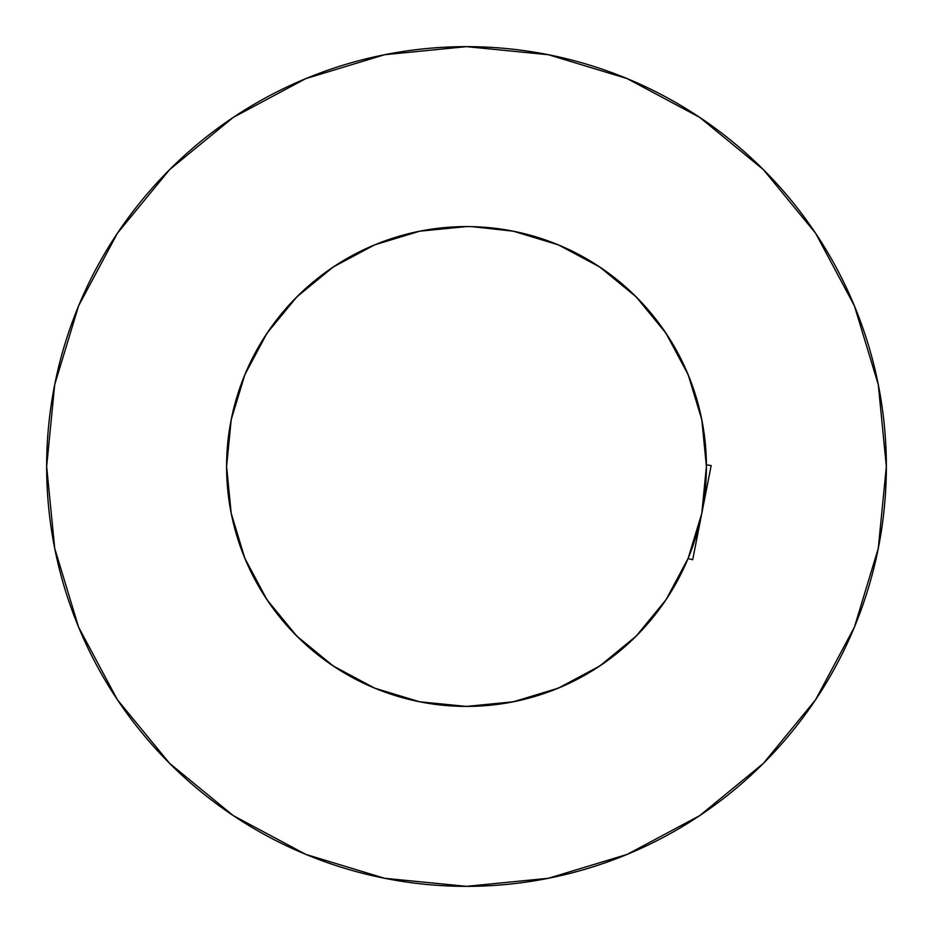 <?xml version="1.0" encoding="UTF-8"?>
<svg xmlns="http://www.w3.org/2000/svg" width="933" height="933" viewBox="0 0 933 933"><rect width="100%" height="100%" fill="white"/><g stroke="black" fill="none" stroke-linecap="round" stroke-linejoin="round"><path stroke-width="1.4" d="M466.5 226.591L419.698 231.197L374.693 244.843L333.209 267.013L296.857 296.857L267.013 333.209L244.843 374.693L231.197 419.698L226.591 466.5A239.909 239.909 0 0 1 466.5 226.591A239.909 239.909 0 0 1 706.409 466.5L701.803 419.698L688.157 374.693L665.987 333.209L636.143 296.857L599.791 267.013L558.307 244.843L513.302 231.197L471.993 226.649M46.65 466.5A419.85 419.85 0 0 1 466.5 46.65A419.85 419.85 0 0 1 886.35 466.5L878.28 384.594L854.395 305.826L815.594 233.238L763.381 169.619L699.762 117.406L627.174 78.605L548.406 54.72L466.5 46.65L384.594 54.72L305.826 78.605L233.238 117.406L169.619 169.619L117.406 233.238L78.605 305.826L54.72 384.594L46.65 466.5L54.72 548.406L78.605 627.174L117.406 699.762L169.619 763.381L233.238 815.594L305.826 854.395L384.594 878.28L466.5 886.35L548.406 878.28L627.174 854.395L699.762 815.594L763.381 763.381L815.594 699.762L854.395 627.174L878.28 548.406L886.35 466.5A419.85 419.85 0 0 1 466.5 886.35A419.85 419.85 0 0 1 46.65 466.5M465.73 226.591L466.722 226.591M699.808 522.387L701.814 513.278M688.064 558.505L688.437 557.619M244.843 558.307L231.197 513.302L244.843 558.307L267.013 599.791L296.857 636.143L333.209 665.987L374.693 688.157L419.698 701.803L466.5 706.409L513.302 701.803L558.319 688.146M267.013 599.791L296.857 636.143L333.244 665.999M232.399 519.005L231.582 515.191M232.352 518.795L231.559 515.109M558.307 688.157L599.791 665.987L636.143 636.143L665.987 599.791L688.157 558.307L701.803 513.302L688.146 558.331M701.943 512.625L711.168 465.544L706.409 464.856L711.168 465.544L701.954 512.555M701.919 512.707L692.706 559.718L688.053 558.564L692.706 559.718L701.931 512.695M667.422 597.61L659.258 609.342M639.816 632.387L627.594 644.295M606.135 661.59L591.219 671.445M567.451 684.146L550.937 691.061M524.754 699.237L507.972 702.806M478.314 706.129L463.713 706.398M377.154 689.16L363.963 683.399M337.653 668.879L323.576 659.199M302.467 641.577L289.86 628.854M272.786 608.048L262.756 593.178M249.612 569.06L242.848 553.327M233.775 524.789L230.684 510.631M418.987 231.337L422.649 230.626M512.928 231.116L522.375 233.18M567.182 248.726L578.122 254.126M608.701 273.276L617.448 280.017M642.674 303.645L650.954 313.08M669.882 339.25L677.346 352.033M689.884 378.996L695.633 395.359M702.176 421.588L705.103 441.437M815.594 233.238L763.381 169.619L699.867 117.488M233.238 117.406L169.619 169.619L117.488 233.133M117.406 699.762L169.619 763.381L233.133 815.512M699.762 815.594L763.381 763.381L815.512 699.867M514.748 701.511L513.99 701.663M556.15 243.968L568.652 249.426M595.581 264.272L609.447 273.824M630.731 291.597L643.222 304.228M660.342 325.139L670.302 339.915M683.446 364.045L690.175 379.743M699.249 408.269L702.327 422.416M230.673 422.416L233.751 408.269M242.825 379.743L249.554 364.045M262.698 339.915L272.681 325.104M289.778 304.228L302.269 291.597M323.553 273.824L337.419 264.272M364.348 249.426L376.85 243.968M701.803 513.302L706.409 466.5A239.909 239.909 0 0 1 466.5 706.409A239.909 239.909 0 0 1 226.591 466.5L231.197 513.302M599.791 665.987L636.143 636.143L665.987 599.791M665.987 333.209L636.143 296.857L599.791 267.013M333.209 267.013L296.857 296.857L267.013 333.209M513.92 701.686L513.267 701.814"/></g></svg>
